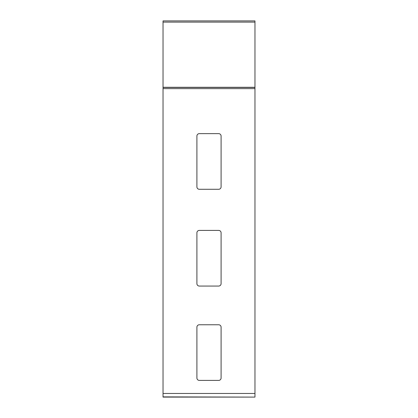 <?xml version="1.0" encoding="UTF-8"?>
<svg xmlns="http://www.w3.org/2000/svg" width="418" height="418" viewBox="0 0 418 418"><rect width="100%" height="100%" fill="white"/><g stroke="black" fill="none" stroke-linecap="round" stroke-linejoin="round"><path stroke-width="0.63" d="M221.096 327.184L221.096 377.987A2.419 2.419 0 0 1 218.677 380.406L199.323 380.406A2.419 2.419 0 0 1 196.904 377.987L196.904 327.184A2.419 2.419 0 0 1 199.323 324.765L218.677 324.765A2.419 2.419 0 0 1 221.096 327.184M221.096 232.831L221.096 283.634A2.419 2.419 0 0 1 218.677 286.053L199.323 286.053A2.419 2.419 0 0 1 196.904 283.634L196.904 232.831A2.419 2.419 0 0 1 199.323 230.412L218.677 230.412A2.419 2.419 0 0 1 221.096 232.831M221.096 136.059L221.096 186.862A2.419 2.419 0 0 1 218.677 189.281L199.323 189.281A2.419 2.419 0 0 1 196.904 186.862L196.904 136.059A2.419 2.419 0 0 1 199.323 133.64L218.677 133.64A2.419 2.419 0 0 1 221.096 136.059M254.964 22.112L163.036 22.112L163.036 20.9L254.964 20.9L254.964 87.43L163.036 87.43L163.036 397.1L254.964 397.1L163.036 396.881M163.036 22.112L163.036 87.43M254.964 87.43L254.964 88.642L163.036 88.642M254.964 88.642L254.964 393.469L163.036 393.469M254.964 393.469L254.964 396.881M254.964 397.1L163.036 397.1M254.964 87.289L163.036 87.289"/></g></svg>
